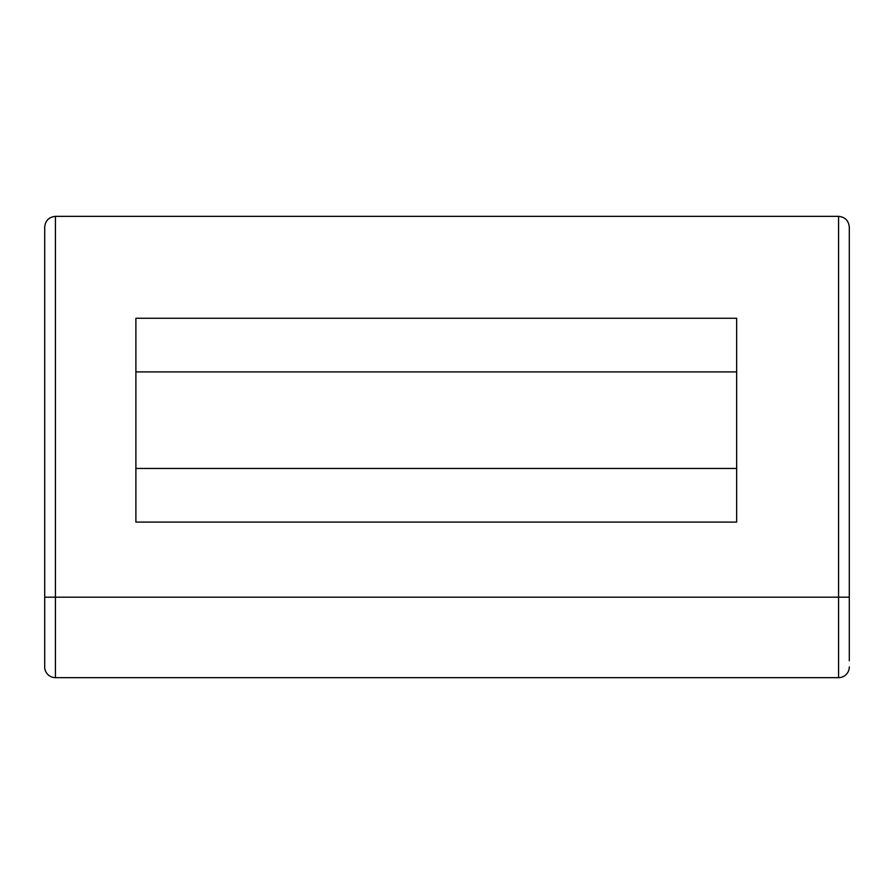 <?xml version="1.0" encoding="UTF-8"?>
<svg xmlns="http://www.w3.org/2000/svg" width="894" height="894" viewBox="0 0 894 894"><rect width="100%" height="100%" fill="white"/><g stroke="black" fill="none" stroke-linecap="round" stroke-linejoin="round"><path stroke-width="1.34" d="M849.3 227.076C848.618 220.606 845.042 217.03 838.572 216.348L55.428 216.348L55.428 597.192L838.572 597.192L838.572 216.348C845.042 217.03 848.618 220.606 849.3 227.076L849.3 660.767M135.888 522.096L135.888 318.264L736.656 318.264L736.656 522.096L135.888 522.096M849.3 597.192L838.572 597.192L838.572 677.652A10.728 10.728 0 0 0 849.3 666.924A10.728 10.728 0 0 1 838.572 677.652L55.428 677.652A10.728 10.728 0 0 1 44.7 666.924L44.7 227.076C45.382 220.606 48.958 217.03 55.428 216.348C48.958 217.03 45.382 220.606 44.7 227.076M135.888 468.456L736.656 468.456M736.656 371.904L135.888 371.904M44.7 597.192L55.428 597.192L55.428 677.652A10.728 10.728 0 0 1 44.7 666.924"/></g></svg>
